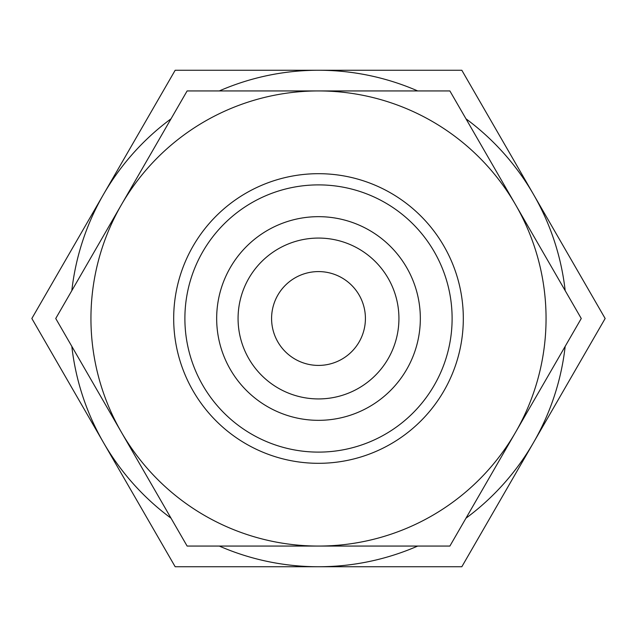 <?xml version="1.0" encoding="UTF-8"?>
<svg xmlns="http://www.w3.org/2000/svg" width="637" height="637" viewBox="0 0 637 637"><rect width="100%" height="100%" fill="white"/><g stroke="black" fill="none" stroke-linecap="round" stroke-linejoin="round"><path stroke-width="0.96" d="M420.332 318.5A101.832 101.832 0 0 0 318.5 216.668A101.832 101.832 0 0 0 216.668 318.5A101.832 101.832 0 0 0 318.5 420.332A101.832 101.832 0 0 0 420.332 318.5M398.929 318.5A80.429 80.429 0 0 0 318.5 238.071A80.429 80.429 0 0 0 238.071 318.5A80.429 80.429 0 0 0 318.5 398.929A80.429 80.429 0 0 0 398.929 318.5M452.111 318.5A133.611 133.611 0 0 0 318.5 184.889A133.611 133.611 0 0 0 184.889 318.5A133.611 133.611 0 0 0 318.5 452.111A133.611 133.611 0 0 0 452.111 318.5M463.314 318.5A144.814 144.814 0 0 0 318.5 173.686A144.814 144.814 0 0 0 173.686 318.5A144.814 144.814 0 0 0 318.5 463.314A144.814 144.814 0 0 0 463.314 318.5M465.966 518.199A248.247 248.247 0 0 0 533.487 442.619L605.15 318.5L533.487 194.381A248.247 248.247 0 0 0 465.966 118.8M565.178 290.639A248.247 248.247 0 0 0 533.487 194.381L461.825 70.253L318.5 70.253A248.247 248.247 0 0 0 219.287 90.94M171.035 118.8A248.247 248.247 0 0 0 71.822 290.639M417.713 90.94A248.247 248.247 0 0 0 318.5 70.253L175.175 70.253L31.85 318.5L103.513 442.619A248.247 248.247 0 0 0 171.035 518.199M271.585 318.5A46.915 46.915 0 0 1 318.5 271.585A46.915 46.915 0 0 1 365.415 318.5A46.915 46.915 0 0 1 318.5 365.415A46.915 46.915 0 0 1 271.585 318.5M219.287 546.06A248.247 248.247 0 0 0 318.5 566.747L461.825 566.747L533.487 442.619A248.247 248.247 0 0 0 565.178 346.361M71.822 346.361A248.247 248.247 0 0 0 103.513 442.619L175.175 566.747L318.5 566.747A248.247 248.247 0 0 0 417.713 546.06M581.263 318.5L449.881 90.94L318.5 90.94A227.56 227.56 0 0 0 121.428 432.276A227.56 227.56 0 0 0 318.5 546.06L449.881 546.06L515.572 432.276A227.56 227.56 0 0 0 318.5 90.94L187.119 90.94L55.738 318.5L187.119 546.06L318.5 546.06A227.56 227.56 0 0 0 515.572 432.276L581.263 318.5"/></g></svg>

